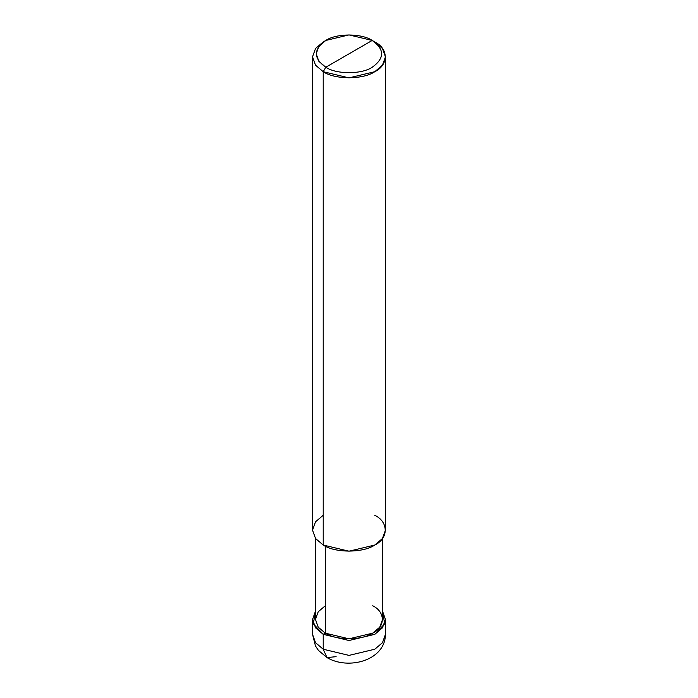 <?xml version="1.0" encoding="UTF-8"?>
<svg xmlns="http://www.w3.org/2000/svg" width="698" height="698" viewBox="0 0 698 698"><rect width="100%" height="100%" fill="white"/><g stroke="black" fill="none" stroke-linecap="round" stroke-linejoin="round"><path stroke-width="1.05" d="M312.538 619.458L312.538 634.342L315.461 645.964L318.401 650.379L326.996 657.577L323.218 649.227L315.54 642.71L312.538 634.342L315.54 642.71L323.218 649.227L323.218 634.342L313.332 623.838L315.461 611.212L312.538 619.458L315.54 627.825L323.218 634.342L349 640.511L374.782 634.342L382.46 627.825L385.462 619.458L382.539 611.212L384.668 623.838L374.782 634.342L349 640.511L323.218 634.342L325.285 633.156L323.218 634.342L323.218 649.227L326.996 657.577L336.113 656.67M323.218 649.227L349 655.396L374.782 649.227L382.46 642.71L385.462 634.342L382.46 642.71L374.782 649.227L349 655.396L323.218 649.227M323.218 515.272L315.54 521.79L312.538 530.157L315.54 538.516L323.218 545.033L323.218 71.702L349 77.871L374.782 71.702L382.46 65.184L385.462 56.826L382.46 48.459L372.2 40.449C384.72 49.384 384.72 58.309 372.2 67.244C361.765 74.468 336.235 74.468 325.8 67.244L372.2 40.449L349 34.9L325.8 40.449L318.881 46.321L316.185 53.842L318.881 61.372L325.8 67.244L323.218 71.702L323.218 545.033L315.54 538.516L312.538 530.157L312.538 56.826L315.54 65.184L323.218 71.702L315.54 65.184L312.538 56.826L315.54 48.459L323.218 41.941L315.54 48.459L312.538 56.826M325.285 605.768L318.218 611.771L315.461 619.458L318.218 627.153L325.285 633.156L318.218 627.153L315.461 619.458L315.461 538.402M382.539 538.402L382.539 619.458L379.782 627.153L372.715 633.156L349 638.827L325.285 633.156L325.285 546.141L325.285 633.156C335.956 640.546 362.044 640.546 372.715 633.156C385.514 626.987 385.514 611.928 372.715 605.768M325.8 67.244C313.28 58.309 313.28 49.384 325.8 40.449C336.235 33.225 361.765 33.225 372.2 40.449L325.8 67.244C336.235 74.468 361.765 74.468 372.2 67.244C384.72 58.309 384.72 49.384 372.2 40.449L374.782 41.941C388.69 48.633 388.69 65.01 374.782 71.702C363.178 79.738 334.822 79.738 323.218 71.702L325.8 67.244M385.462 56.826L385.462 530.157L382.46 538.516L374.782 545.033L349 551.202L323.218 545.033C334.822 553.069 363.178 553.069 374.782 545.033C388.69 538.341 388.69 521.964 374.782 515.272M326.996 657.577C347.962 670.237 385.122 660.832 385.462 634.342L385.462 619.458M323.218 41.941L325.8 40.449M374.782 41.941L372.2 40.449"/></g></svg>
